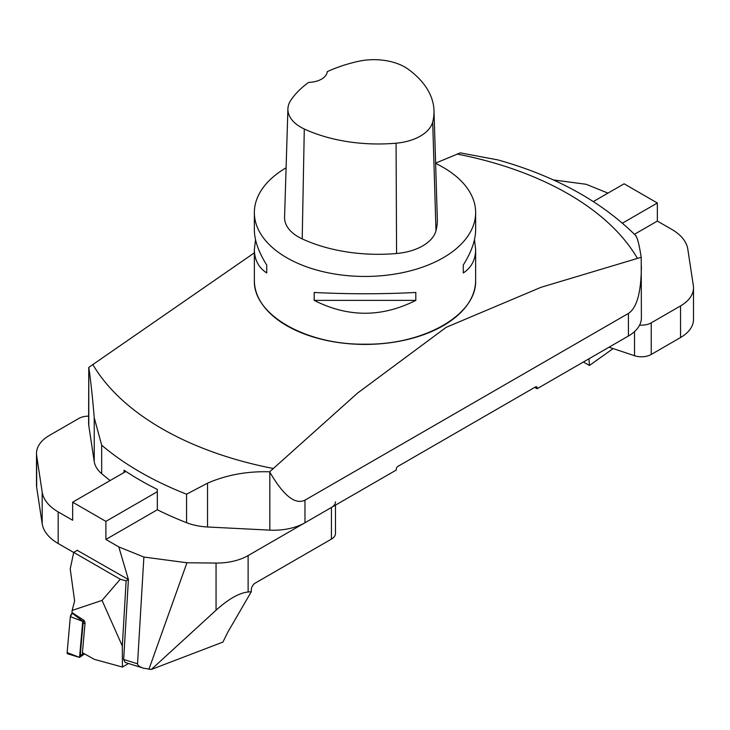 <?xml version="1.0" encoding="UTF-8"?>
<svg xmlns="http://www.w3.org/2000/svg" width="730" height="730" viewBox="0 0 730 730"><rect width="100%" height="100%" fill="white"/><g stroke="black" fill="none" stroke-linecap="round" stroke-linejoin="round"><path stroke-width="1.09" d="M435.618 163.401A110.641 63.875 180 0 1 443.229 167.407A110.641 63.875 180 0 1 475.641 212.576A110.641 63.875 180 0 1 365 276.451A110.641 63.875 180 0 1 254.359 212.576A110.641 63.875 180 0 1 286.096 167.8M254.359 212.576L254.359 229.895C254.441 240.279 258.566 252.005 266.724 265.063L266.724 272.965C258.566 267.6 254.441 259.761 254.359 249.459L255.527 239.677M474.473 239.677L475.641 249.459C475.558 259.761 471.434 267.6 463.276 272.965L463.276 265.063C471.434 252.005 475.558 240.279 475.641 229.895L475.641 212.576M314.183 300.368L314.183 292.465C348.064 294.199 381.936 294.199 415.817 292.465L415.817 300.368C381.936 317.532 348.064 317.532 314.183 300.368L415.817 300.368M254.359 252.826L88.795 367.373C90.757 380.731 92.564 397.531 94.234 417.752L101.68 445.181L101.68 473.679A44.256 25.55 180 0 1 94.234 461.57L88.786 425.608A44.256 25.55 180 0 1 88.613 423.382L88.786 367.564L88.786 425.608M641.205 257.288L641.387 317.942A44.256 25.55 180 0 1 628.42 336.01L537.107 388.725L537.107 387.822A2.208 1.277 120 0 0 536.65 386.809A2.208 1.277 120 0 0 535.546 386.918L397.859 466.415A2.208 1.277 120 0 0 396.29 469.125L396.29 470.029L304.976 522.744A44.256 25.55 180 0 1 269.826 530.135L207.53 526.987A44.256 25.55 180 0 1 186.57 522.689L186.57 494.183L207.53 483.16C226.565 474.902 247.269 471.115 269.662 471.799L357.545 393.087L446.203 327.323L540.985 287.319L641.205 257.288C639.243 244.796 637.436 237.67 635.766 235.927M110.139 480.541A318.079 183.641 180 0 1 101.68 473.679M186.57 522.689A318.079 183.641 180 0 1 157.324 509.759L157.324 489.428A318.079 183.641 180 0 1 124.073 470.239L124.073 472.492M497.96 159.925L460.338 152.871L435.609 163.118M641.387 266.277C641.186 292.228 636.87 307.951 628.42 313.425L304.976 500.159C295.139 504.95 283.423 495.588 269.826 472.091L269.662 471.799M497.13 159.697C555.055 175.857 601.401 201.307 636.177 236.027L636.086 235.936M537.107 388.725L534.761 387.374M475.613 280.439A110.613 63.866 180 0 1 475.613 280.548A110.613 63.866 180 0 1 365 344.414A110.613 63.866 180 0 1 254.387 280.548A110.613 63.866 180 0 1 254.387 280.439M433.994 110.622L437.325 218.991A121.7 70.263 180 0 1 435.993 230.707A47.021 27.147 180 0 1 396.572 253.502A121.7 70.263 180 0 1 302.211 238.902A47.021 27.147 180 0 1 284.572 217.221L287.912 108.852A43.681 25.221 180 0 1 290.923 100.092A118.36 68.337 180 0 1 308.671 82.371A19.363 11.178 180 0 0 327.232 71.659A118.36 68.337 180 0 1 358.065 61.402A43.681 25.221 180 0 1 408.052 69.131A118.36 68.337 180 0 1 433.994 110.622A118.36 68.337 180 0 1 432.689 122.019A43.681 25.221 180 0 1 396.071 143.199A118.36 68.337 180 0 1 304.291 129A43.681 25.221 180 0 1 287.912 108.852M463.276 272.965L463.276 265.063M266.724 265.063L266.724 272.965M593.362 201.553L624.104 183.805L657.356 203.004L657.356 221.071L671.819 229.421A55.316 31.938 0 0 1 687.815 249.222L693.336 285.631A44.256 25.55 0 0 1 693.5 287.857A44.256 25.55 0 0 1 680.542 305.916L651.233 322.843L651.233 354.461A13.833 7.984 180 0 1 634.534 355.729L634.534 331.593M607.971 193.121L586.117 184.279L553.231 179.909M693.5 287.857L693.5 319.466A44.256 25.55 180 0 1 680.542 337.534L651.233 354.461M609.012 347.215L634.534 355.729M657.356 221.071L634.461 234.284M639.608 325.105A13.833 7.984 0 0 0 651.233 322.843M657.356 203.004L622.462 223.143M588.964 358.786L589.448 365.465L613.136 348.593M589.448 365.465L583.425 361.989M128.507 663.488L122.43 667.056L122.321 646.041L102.063 600.407L72.142 610.426L71.951 612.516L84.069 620.4L82.727 621.413L79.552 657.411L67.653 653.815A2.765 1.277 -60.8 0 1 67.142 652.593L70.335 616.622A2.765 1.277 -60.8 0 1 72.261 613.227L70.335 616.622L67.142 652.593L68.994 653.304M72.142 610.426L74.624 600.963L70.217 568.944L73.712 552.382L120.258 579.255L102.063 600.407M122.43 667.056L94.279 659.336L82.417 652.675L85.072 622.708L84.069 620.4M82.417 652.675L94.279 659.336M122.321 646.041L126.135 580.834L128.407 579.52L118.807 546.907L105.896 539.452L105.896 521.384L72.644 502.185L72.644 520.253L58.181 511.903L58.181 543.512L73.694 552.473M77.535 550.174L73.712 552.382M126.135 580.834L120.258 579.255M84.497 653.916L79.588 657.402M81.541 655.367A2.208 1.022 -60.8 0 1 81.24 655.549A2.208 1.022 -60.8 0 1 80.3 654.627L83.074 623.383A2.208 1.022 -60.8 0 1 84.069 621.175M84.269 653.779L82.599 654.956L80.3 654.627M83.074 623.383L85.018 623.365L82.244 654.609M248.118 591.984L251.275 591.738L227.806 632.198L222.905 642.081L151.356 669.447L143.564 668.215C139.594 666.91 137.587 665.441 137.541 663.816L143.883 557.036L186.944 562.766L216.053 563.058A44.256 25.55 0 0 0 248.118 555.576L248.118 591.984C239.175 592.933 228.49 599.011 216.053 610.216L216.053 563.058M77.243 550.347L128.252 579.456M157.324 509.759L105.896 539.452M118.807 546.907L143.883 557.036M335.481 505.133L335.481 533.447A13.833 7.984 180 0 1 331.429 539.096L331.429 507.478L248.118 555.576M331.429 507.478A13.833 7.984 0 0 0 335.481 501.829M143.564 668.215L125.149 662.438L123.662 659.464L128.407 579.52M58.181 543.512A55.316 31.938 180 0 1 42.185 523.72L42.185 492.102L36.664 455.693L36.664 487.311L42.185 523.72M36.664 487.311A44.256 25.55 180 0 1 36.5 485.085L36.5 453.467A44.256 25.55 0 0 0 36.664 455.693M151.356 669.447L216.053 610.216M186.944 562.766L148.874 669.41M331.429 539.096L255.19 583.115A5.53 3.194 -60 0 0 251.275 589.886L251.275 591.738M36.5 453.467A44.256 25.55 0 0 1 49.458 435.399L78.767 418.482A13.833 7.984 0 0 1 88.613 416.146M42.185 492.102A55.316 31.938 0 0 0 58.181 511.903M72.644 502.185L125.898 471.443M157.324 491.692L105.896 521.384M475.613 280.329C477.128 314.457 424.112 345.062 365 344.186C305.888 345.062 252.872 314.457 254.387 280.329M94.234 461.57L94.234 417.752M207.53 483.16L207.53 526.987M186.57 494.183A318.079 183.641 180 0 1 101.68 445.181M304.976 500.159L304.976 522.744M269.826 530.135L269.826 472.091M628.42 336.01L628.42 313.425M535.546 386.918L537.107 387.822M92.746 364.398A287.41 165.929 0 0 0 272.92 468.423M637.254 258.073A287.41 165.929 0 0 0 568.232 193.906A287.41 165.929 0 0 0 457.08 154.048M432.689 122.019L435.993 230.707M396.071 143.199L396.572 253.502M304.291 129L302.211 238.902M680.542 337.534L680.542 305.916M72.261 613.227L82.782 621.321M70.335 616.622L82.727 621.413M67.142 652.593L79.543 657.383M123.662 659.464L137.541 663.816M475.641 280.329L475.641 249.459M254.359 280.329L254.359 249.459M82.599 654.956L81.24 655.549"/></g></svg>
